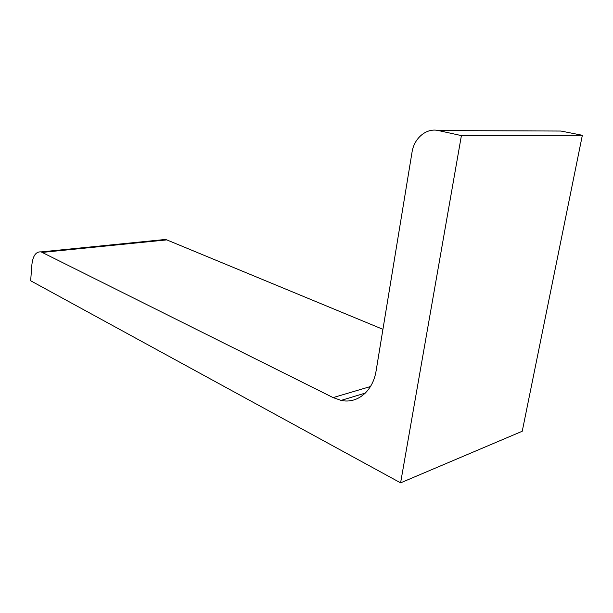 <?xml version="1.0" encoding="UTF-8"?>
<svg xmlns="http://www.w3.org/2000/svg" width="613" height="613" viewBox="0 0 613 613"><rect width="100%" height="100%" fill="white"/><g stroke="black" fill="none" stroke-linecap="round" stroke-linejoin="round"><path stroke-width="0.92" d="M582.35 135.289L461.397 135.603L400.595 482.852L522.238 431.253L582.35 135.289L560.972 131.044L438.448 130.561C426.441 127.673 414.081 138.147 412.028 152.239L376.152 370.581C372.988 391.332 357.241 404.051 341.112 400.396L333.112 397.599L370.482 386.527M400.595 482.852L30.65 280.754L31.93 264.326C32.995 255.583 36.06 251.437 41.132 251.897L333.112 397.599M161.878 239.821L165.41 239.468L166.797 239.89L382.933 329.327M461.397 135.603L438.448 130.561M42.458 252.387L166.797 239.89M165.41 239.468L41.132 251.897M365.379 393.063L341.112 400.396"/></g></svg>
